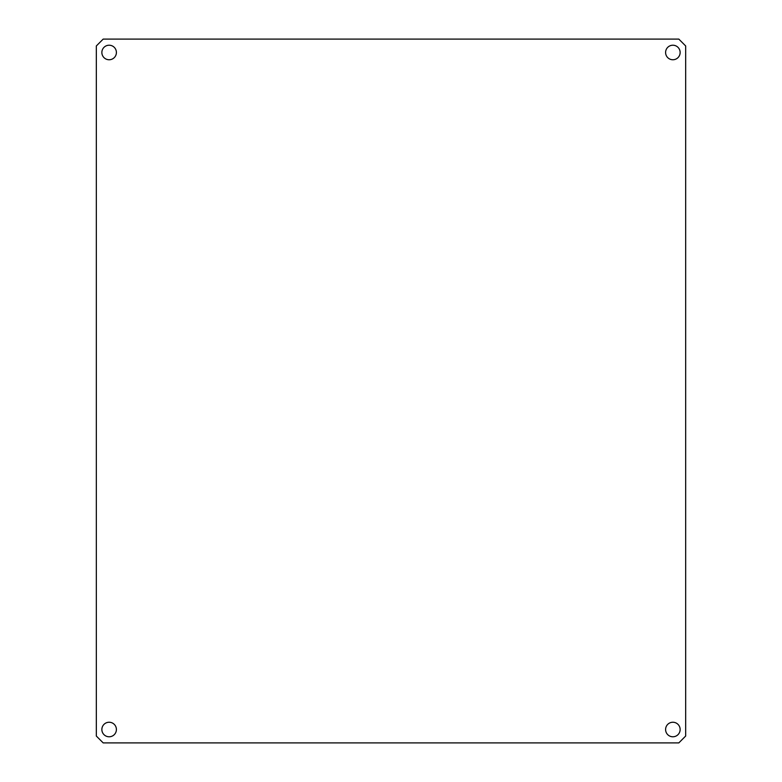 <?xml version="1.0" encoding="UTF-8"?>
<svg xmlns="http://www.w3.org/2000/svg" width="782" height="782" viewBox="0 0 782 782"><rect width="100%" height="100%" fill="white"/><g stroke="black" fill="none" stroke-linecap="round" stroke-linejoin="round"><path stroke-width="0.59" stroke-dasharray="3.91 2.93" d="M101.865 729.508A7.263 7.263 0 0 0 109.138 736.781A7.263 7.263 0 0 0 116.401 729.508A7.263 7.263 0 0 0 109.138 722.245A7.263 7.263 0 0 0 101.865 729.508M665.599 729.508A7.263 7.263 0 0 0 672.862 736.781A7.263 7.263 0 0 0 680.135 729.508A7.263 7.263 0 0 0 672.862 722.245A7.263 7.263 0 0 0 665.599 729.508M665.599 52.492A7.263 7.263 0 0 0 672.862 59.755A7.263 7.263 0 0 0 680.135 52.492A7.263 7.263 0 0 0 672.862 45.219A7.263 7.263 0 0 0 665.599 52.492M101.865 52.492A7.263 7.263 0 0 0 109.138 59.755A7.263 7.263 0 0 0 116.401 52.492A7.263 7.263 0 0 0 109.138 45.219A7.263 7.263 0 0 0 101.865 52.492M103.185 39.1L96.323 45.962L96.323 736.038L103.185 742.9L678.815 742.9L685.677 736.038L685.677 45.962L678.815 39.1L103.185 39.1"/><path stroke-width="1.17" d="M101.865 729.508A7.263 7.263 0 0 0 109.138 736.781A7.263 7.263 0 0 0 116.401 729.508A7.263 7.263 0 0 0 109.138 722.245A7.263 7.263 0 0 0 101.865 729.508M665.599 729.508A7.263 7.263 0 0 0 672.862 736.781A7.263 7.263 0 0 0 680.135 729.508A7.263 7.263 0 0 0 672.862 722.245A7.263 7.263 0 0 0 665.599 729.508M665.599 52.492A7.263 7.263 0 0 0 672.862 59.755A7.263 7.263 0 0 0 680.135 52.492A7.263 7.263 0 0 0 672.862 45.219A7.263 7.263 0 0 0 665.599 52.492M101.865 52.492A7.263 7.263 0 0 0 109.138 59.755A7.263 7.263 0 0 0 116.401 52.492A7.263 7.263 0 0 0 109.138 45.219A7.263 7.263 0 0 0 101.865 52.492M103.185 39.1L96.323 45.962L96.323 736.038L103.185 742.9L678.815 742.9L685.677 736.038L685.677 45.962L678.815 39.1L103.185 39.1"/></g></svg>
